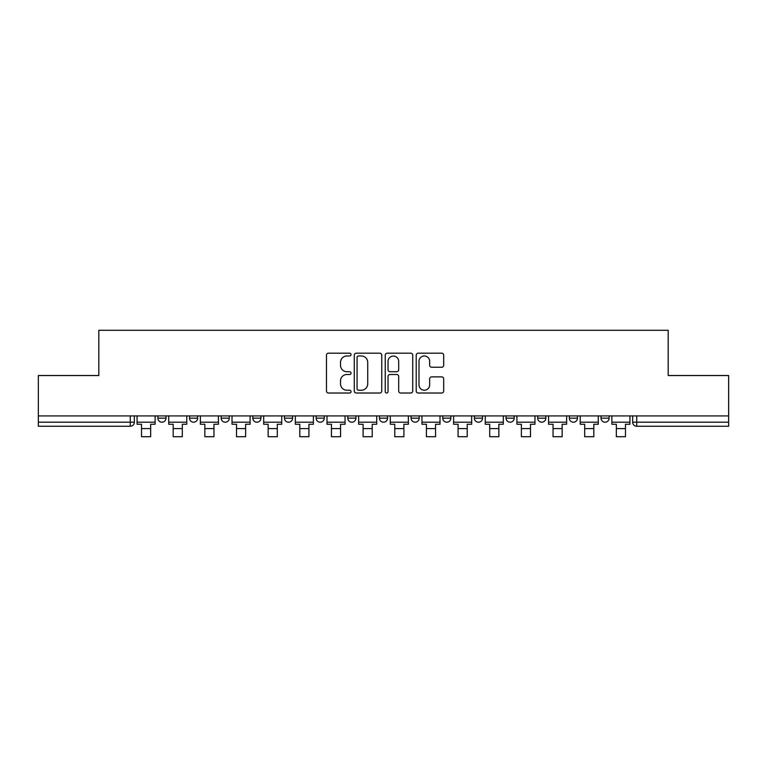 <?xml version="1.0" encoding="UTF-8"?>
<svg xmlns="http://www.w3.org/2000/svg" width="767" height="767" viewBox="0 0 767 767"><rect width="100%" height="100%" fill="white"/><g stroke="black" fill="none" stroke-linecap="round" stroke-linejoin="round"><path stroke-width="1.15" d="M351.037 354.575A1.39 1.39 0 0 0 349.637 353.184L328.477 353.184A1.994 1.994 0 0 0 326.483 355.179L326.483 391.026A1.994 1.994 0 0 0 328.477 393.02L349.637 393.02A1.39 1.39 0 0 0 351.037 391.621A1.39 1.39 0 0 0 349.637 390.23L346.905 390.23A6.376 6.376 0 0 1 340.529 383.855L340.529 380.873A6.376 6.376 0 0 1 346.905 374.497L349.637 374.497A1.39 1.39 0 0 0 351.037 373.098A1.39 1.39 0 0 0 349.637 371.707L346.905 371.707A6.376 6.376 0 0 1 340.529 365.332L340.529 362.35A6.376 6.376 0 0 1 346.905 355.974L349.637 355.974A1.39 1.39 0 0 0 351.037 354.575M506.057 415.915L506.057 418.149L514.178 418.149A4.056 4.056 0 0 1 510.113 422.205A4.056 4.056 0 0 1 506.057 418.149L506.057 415.915M411.093 415.915L411.093 418.149L419.213 418.149A4.056 4.056 0 0 1 415.158 422.205A4.056 4.056 0 0 1 411.093 418.149L411.093 415.915M347.787 415.915L347.787 418.149L355.907 418.149A4.056 4.056 0 0 1 351.842 422.205A4.056 4.056 0 0 1 347.787 418.149L347.787 415.915M316.138 415.915L316.138 418.149L324.249 418.149A4.056 4.056 0 0 1 320.194 422.205A4.056 4.056 0 0 1 316.138 418.149L316.138 415.915M252.822 418.149L252.822 415.915L252.822 418.149A4.056 4.056 0 0 0 256.887 422.205A4.056 4.056 0 0 1 252.822 418.149L260.943 418.149A4.056 4.056 0 0 1 256.887 422.205M189.516 418.149L189.516 415.915L189.516 418.149A4.056 4.056 0 0 0 193.572 422.205A4.056 4.056 0 0 1 189.516 418.149L197.637 418.149A4.056 4.056 0 0 1 193.572 422.205A4.056 4.056 0 0 0 197.637 418.149L197.637 415.915L197.637 418.149M441.706 367.23A1.994 1.994 0 0 0 443.7 365.236L443.7 355.179A1.994 1.994 0 0 0 441.706 353.184L418.207 353.184A1.994 1.994 0 0 0 416.213 355.179L416.213 391.026A1.994 1.994 0 0 0 418.207 393.02L441.706 393.02A1.994 1.994 0 0 0 443.7 391.026L443.7 378.879A1.994 1.994 0 0 0 441.706 376.885L431.648 376.885A1.994 1.994 0 0 0 429.654 378.879L429.654 384.9A5.331 5.331 0 0 1 424.333 390.23A5.331 5.331 0 0 1 419.003 384.9L419.003 361.295A5.331 5.331 0 0 1 424.333 355.974A5.331 5.331 0 0 1 429.654 361.295L429.654 365.236A1.994 1.994 0 0 0 431.648 367.23L441.706 367.23M38.35 415.915L38.35 375.533L98.818 375.533L98.818 330.289L668.182 330.289L668.182 375.533L728.65 375.533L728.65 415.915L38.35 415.915L38.35 422.205L134.33 422.205L134.33 415.915L134.33 422.205A4.056 4.056 0 0 1 130.265 426.26L38.35 426.26L38.35 422.205M381.755 355.179A1.994 1.994 0 0 0 379.761 353.184L356.262 353.184A1.994 1.994 0 0 0 354.268 355.179L354.268 391.026A1.994 1.994 0 0 0 356.262 393.02L379.761 393.02A1.994 1.994 0 0 0 381.755 391.026L381.755 355.179M387.239 353.184L410.738 353.184A1.994 1.994 0 0 1 412.732 355.179L412.732 391.026A1.994 1.994 0 0 1 410.738 393.02L400.681 393.02A1.994 1.994 0 0 1 398.687 391.026L398.687 376.492A1.994 1.994 0 0 0 396.692 374.497L390.019 374.497A1.994 1.994 0 0 0 388.035 376.492L388.035 391.621A1.39 1.39 0 0 1 386.635 393.02A1.39 1.39 0 0 1 385.245 391.621L385.245 355.179A1.994 1.994 0 0 1 387.239 353.184M632.67 415.915L632.67 422.205L728.65 422.205L728.65 426.26L636.735 426.26A4.056 4.056 0 0 1 632.67 422.205M728.65 415.915L728.65 422.205M609.132 415.915L609.132 418.149A4.056 4.056 0 0 1 605.077 422.205A4.056 4.056 0 0 1 601.021 418.149L609.132 418.149A4.056 4.056 0 0 1 605.077 422.205M601.021 415.915L601.021 418.149M577.484 415.915L577.484 418.149A4.056 4.056 0 0 1 573.428 422.205A4.056 4.056 0 0 1 569.363 418.149L577.484 418.149M569.363 415.915L569.363 418.149M545.826 415.915L545.826 418.149A4.056 4.056 0 0 1 541.77 422.205A4.056 4.056 0 0 1 537.715 418.149A4.056 4.056 0 0 0 541.77 422.205M537.715 415.915L537.715 418.149L545.826 418.149M514.178 415.915L514.178 418.149A4.056 4.056 0 0 1 510.113 422.205M482.52 415.915L482.52 418.149A4.056 4.056 0 0 1 478.464 422.205A4.056 4.056 0 0 1 474.399 418.149L482.52 418.149M474.399 415.915L474.399 418.149M450.862 415.915L450.862 418.149A4.056 4.056 0 0 1 446.806 422.205A4.056 4.056 0 0 1 442.751 418.149L450.862 418.149L450.862 415.915M442.751 415.915L442.751 418.149M419.213 415.915L419.213 418.149M387.556 415.915L387.556 418.149A4.056 4.056 0 0 1 383.5 422.205A4.056 4.056 0 0 1 379.444 418.149L387.556 418.149L387.556 415.915M379.444 415.915L379.444 418.149M355.907 418.149L355.907 415.915L355.907 418.149A4.056 4.056 0 0 1 351.842 422.205M324.249 418.149L324.249 415.915L324.249 418.149A4.056 4.056 0 0 1 320.194 422.205M292.601 415.915L292.601 418.149A4.056 4.056 0 0 1 288.536 422.205A4.056 4.056 0 0 1 284.48 418.149A4.056 4.056 0 0 0 288.536 422.205A4.056 4.056 0 0 0 292.601 418.149L292.601 415.915M284.48 415.915L284.48 418.149L292.601 418.149M260.943 415.915L260.943 418.149M229.285 415.915L229.285 418.149A4.056 4.056 0 0 1 225.23 422.205A4.056 4.056 0 0 1 221.174 418.149L229.285 418.149M221.174 415.915L221.174 418.149M165.979 415.915L165.979 418.149A4.056 4.056 0 0 1 161.923 422.205A4.056 4.056 0 0 1 157.868 418.149A4.056 4.056 0 0 0 161.923 422.205A4.056 4.056 0 0 0 165.979 418.149L165.979 415.915M157.868 415.915L157.868 418.149L165.979 418.149M130.265 415.915L130.265 426.26A4.056 4.056 0 0 0 134.33 422.205M358.457 355.974A1.39 1.39 0 0 0 357.058 357.364L357.058 388.831A1.39 1.39 0 0 0 358.457 390.23L361.343 390.23A6.376 6.376 0 0 0 367.719 383.855L367.719 362.35A6.376 6.376 0 0 0 361.343 355.974L358.457 355.974M398.687 361.401A5.331 5.331 0 0 0 393.356 356.07A5.331 5.331 0 0 0 388.035 361.401L388.035 369.713A1.994 1.994 0 0 0 390.019 371.707L396.692 371.707A1.994 1.994 0 0 0 398.687 369.713L398.687 361.401M137.063 422.205L155.126 422.205L155.126 424.237L150.658 424.237L150.658 436.711L141.531 436.711L141.531 424.237L137.063 424.237L137.063 415.915M155.126 422.205L155.126 415.915M168.721 422.205L186.774 422.205L186.774 424.237L182.316 424.237L182.316 436.711L173.179 436.711L173.179 424.237L168.721 424.237L168.721 415.915M186.774 422.205L186.774 415.915M200.369 422.205L218.432 422.205L218.432 424.237L213.964 424.237L213.964 436.711L204.837 436.711L204.837 424.237L200.369 424.237L200.369 415.915M218.432 422.205L218.432 415.915M232.027 422.205L250.09 422.205L250.09 424.237L245.622 424.237L245.622 436.711L236.495 436.711L236.495 424.237L232.027 424.237L232.027 415.915M250.09 422.205L250.09 415.915M263.685 422.205L281.738 422.205L281.738 424.237L277.28 424.237L277.28 436.711L268.143 436.711L268.143 424.237L263.685 424.237L263.685 415.915M281.738 422.205L281.738 415.915M295.333 422.205L313.396 422.205L313.396 424.237L308.928 424.237L308.928 436.711L299.801 436.711L299.801 424.237L295.333 424.237L295.333 415.915M313.396 422.205L313.396 415.915M326.991 422.205L345.045 422.205L345.045 424.237L340.586 424.237L340.586 436.711L331.449 436.711L331.449 424.237L326.991 424.237L326.991 415.915M345.045 422.205L345.045 415.915M358.64 422.205L376.702 422.205L376.702 424.237L372.235 424.237L372.235 436.711L363.107 436.711L363.107 424.237L358.64 424.237L358.64 415.915M376.702 422.205L376.702 415.915M390.298 422.205L408.36 422.205L408.36 424.237L403.893 424.237L403.893 436.711L394.765 436.711L394.765 424.237L390.298 424.237L390.298 415.915M408.36 422.205L408.36 415.915M421.955 422.205L440.009 422.205L440.009 424.237L435.551 424.237L435.551 436.711L426.414 436.711L426.414 424.237L421.955 424.237L421.955 415.915M440.009 422.205L440.009 415.915M453.604 422.205L471.667 422.205L471.667 424.237L467.199 424.237L467.199 436.711L458.072 436.711L458.072 424.237L453.604 424.237L453.604 415.915M471.667 422.205L471.667 415.915M485.262 422.205L503.315 422.205L503.315 424.237L498.857 424.237L498.857 436.711L489.72 436.711L489.72 424.237L485.262 424.237L485.262 415.915M503.315 422.205L503.315 415.915M516.91 422.205L534.973 422.205L534.973 424.237L530.505 424.237L530.505 436.711L521.378 436.711L521.378 424.237L516.91 424.237L516.91 415.915M534.973 422.205L534.973 415.915M548.568 422.205L566.631 422.205L566.631 424.237L562.163 424.237L562.163 436.711L553.036 436.711L553.036 424.237L548.568 424.237L548.568 415.915M566.631 422.205L566.631 415.915M580.226 422.205L598.279 422.205L598.279 424.237L593.821 424.237L593.821 436.711L584.684 436.711L584.684 424.237L580.226 424.237L580.226 415.915M598.279 422.205L598.279 415.915M611.874 422.205L629.937 422.205L629.937 424.237L625.469 424.237L625.469 436.711L616.342 436.711L616.342 424.237L611.874 424.237L611.874 415.915M629.937 422.205L629.937 415.915M636.735 415.915L636.735 426.26M141.531 428.6L150.658 428.6M173.179 428.6L182.316 428.6M204.837 428.6L213.964 428.6M236.495 428.6L245.622 428.6M268.143 428.6L277.28 428.6M299.801 428.6L308.928 428.6M331.449 428.6L340.586 428.6M363.107 428.6L372.235 428.6M394.765 428.6L403.893 428.6M426.414 428.6L435.551 428.6M458.072 428.6L467.199 428.6M489.72 428.6L498.857 428.6M521.378 428.6L530.505 428.6M553.036 428.6L562.163 428.6M584.684 428.6L593.821 428.6M616.342 428.6L625.469 428.6"/></g></svg>
